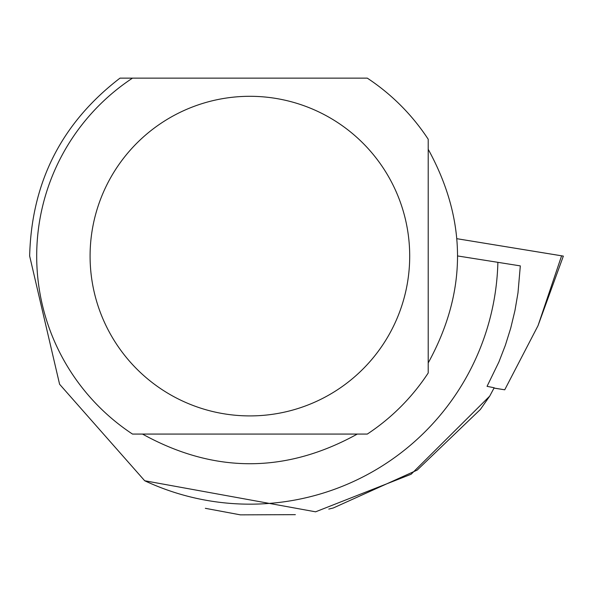 <?xml version="1.0" encoding="UTF-8"?>
<svg xmlns="http://www.w3.org/2000/svg" width="593" height="593" viewBox="0 0 593 593"><rect width="100%" height="100%" fill="white"/><g stroke="black" fill="none" stroke-linecap="round" stroke-linejoin="round"><path stroke-width="0.89" d="M493.999 388.096L504.732 389.801L494.028 388.052M504.732 389.801L538.029 325.668L561.601 255.805L563.35 256.102L457.025 238.72L561.601 255.805M494.177 387.755L487.053 386.339L498.869 362.049L505.369 345.252L510.743 328.062L514.954 310.554L517.993 292.794L520.32 265.886L497.883 262.328A248.059 248.059 0 0 1 144.692 480.753L315.587 511.818L411.119 474.252L489.714 396.117L494.177 387.755M428.213 372.967A213.198 213.198 0 0 1 367.297 434.069L132.491 434.069A213.198 213.198 0 0 1 132.491 78.143L367.297 78.143A213.198 213.198 0 0 1 428.213 139.244L428.213 372.967M457.759 255.976L497.883 262.328M428.213 362.916C467.291 291.704 467.291 220.5 428.213 149.295M142.498 434.069C214.095 473.614 285.7 473.614 357.297 434.069M142.498 78.143L119.986 78.143C61.642 122.921 31.533 182.221 29.65 256.035L59.596 384.257L144.692 480.753M90.084 256.102A159.813 159.813 0 0 1 383.56 168.508A159.813 159.813 0 0 1 295.603 409.237A159.813 159.813 0 0 1 90.084 256.102M328.789 509.076L333.273 507.986L417.175 470.101L480.367 409.459L489.714 396.117M205.341 508.312L240.402 514.857L295.351 514.657M538.029 325.668L563.35 256.102"/></g></svg>
